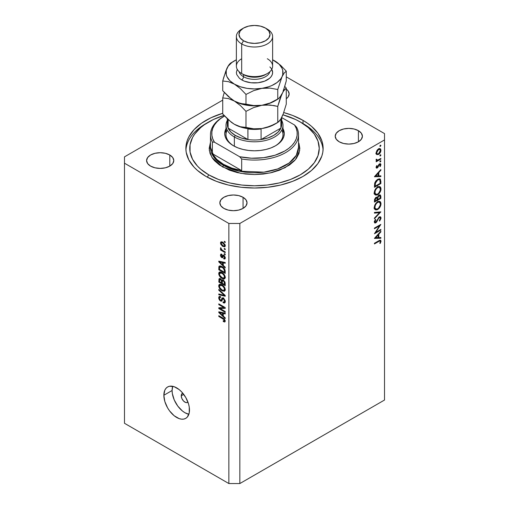 <?xml version="1.0" encoding="UTF-8"?>
<svg xmlns="http://www.w3.org/2000/svg" width="509" height="509" viewBox="0 0 509 509"><rect width="100%" height="100%" fill="white"/><g stroke="black" fill="none" stroke-linecap="round" stroke-linejoin="round"><path stroke-width="0.76" d="M187.916 402.059A5.179 2.99 60 0 1 187.503 402.396A5.179 2.99 60 0 1 183.514 401.009A5.179 2.99 60 0 1 181.249 395.798L183.717 394.373L181.249 395.798L181.866 393.801L182.877 393.222M172.093 390.511A18.127 10.466 -120 0 0 188.864 414.275L184.913 412.716L182.413 410.986L177.794 406.106L174.256 399.979L172.341 393.54L172.093 390.511L163.853 395.27L172.093 390.511A18.127 10.466 -120 0 1 172.716 386.306L172.093 390.511M189.488 410.069A18.127 10.466 60 0 1 185.734 418.366A18.127 10.466 60 0 1 171.768 413.512A18.127 10.466 60 0 1 163.853 395.27L164.827 390.168L166.017 388.291L167.607 386.967L169.548 386.248L174.173 386.706L179.174 389.595L181.579 391.828L185.734 397.434L188.515 403.841L189.246 407.041L189.246 412.818L187.331 417.049L185.734 418.366L183.794 419.085L181.579 419.174L179.174 418.627L174.173 415.745L169.548 410.865L167.607 407.9L164.827 401.493L163.853 395.27A18.127 10.466 60 0 1 167.607 386.967A18.127 10.466 60 0 1 181.579 391.828A18.127 10.466 60 0 1 189.488 410.069M303.027 120.378L303.027 123.649L303.027 120.378L307.551 123.261L311.565 126.385L317.902 133.231L321.809 140.662L322.801 144.511L323.126 148.393L322.801 152.28L321.809 156.123L317.902 163.561L311.565 170.407L303.027 176.413L292.63 181.338L280.764 185.002L267.887 187.255L254.5 188.018L241.113 187.255L228.236 185.002L216.37 181.338L205.973 176.413A68.626 39.626 180 0 1 185.874 148.393A68.626 39.626 180 0 1 222.726 113.278L210.961 117.764L201.449 123.261L193.974 129.719L188.826 136.896L187.191 140.662L186.199 144.511L185.874 148.393L186.199 152.28L188.826 159.896L193.974 167.073L197.435 170.407L205.973 176.413A68.626 39.626 180 0 0 280.764 185.002A68.626 39.626 180 0 0 323.126 148.393A68.626 39.626 180 0 0 303.027 120.378A68.626 39.626 180 0 0 283.748 112.553L292.63 115.448L303.027 120.378M169.802 155.003L169.802 166.106L165.393 167.805L160.189 168.403L154.99 167.805L150.575 166.106A13.597 7.851 180 0 1 146.592 160.551A13.597 7.851 180 0 1 154.99 153.304A13.597 7.851 180 0 1 169.802 155.003L172.755 157.548L173.785 160.551L172.755 163.561L169.802 166.106L169.802 155.003A13.597 7.851 180 0 1 173.785 160.551A13.597 7.851 180 0 1 165.393 167.805A13.597 7.851 180 0 1 150.575 166.106L147.629 163.561L146.592 160.551L147.629 157.548L150.575 155.003L154.99 153.304L160.189 152.706L165.393 153.304L169.802 155.003M243.054 197.295L243.054 208.397L238.645 210.096L233.44 210.694L228.236 210.096L223.826 208.397A13.597 7.851 180 0 1 219.843 202.843A13.597 7.851 180 0 1 228.236 195.59A13.597 7.851 180 0 1 243.054 197.295L246 199.84L247.037 202.843L246 205.846L243.054 208.397L243.054 197.295A13.597 7.851 180 0 1 247.037 202.843A13.597 7.851 180 0 1 238.645 210.096A13.597 7.851 180 0 1 223.826 208.397L220.881 205.846L219.843 202.843L220.881 199.84L223.826 197.295L228.236 195.59L233.44 194.992L238.645 195.59L243.054 197.295M358.425 130.686L358.425 141.788L354.01 143.487L348.811 144.085L343.607 143.487L339.198 141.788A13.597 7.851 180 0 1 335.215 136.234A13.597 7.851 180 0 1 343.607 128.987A13.597 7.851 180 0 1 358.425 130.686L361.371 133.231L362.408 136.234L361.371 139.243L358.425 141.788L358.425 130.686A13.597 7.851 180 0 1 362.408 136.234A13.597 7.851 180 0 1 354.01 143.487A13.597 7.851 180 0 1 339.198 141.788L336.245 139.243L335.215 136.234L336.245 133.231L339.198 130.686L343.607 128.987L348.811 128.389L354.01 128.987L358.425 130.686M124.482 156.855L222.726 100.133L124.482 156.855L124.482 423.284L228.865 483.55L228.865 223.464L124.482 163.198L124.482 156.855M384.518 139.937L239.847 223.464L239.847 483.55L384.518 400.029L384.518 139.937L384.518 400.029L239.847 483.55L239.847 223.464L228.865 223.464L228.865 483.55L239.847 483.55L228.865 483.55L124.482 423.284L124.482 163.198L228.865 223.464L239.847 223.464L384.518 139.937L384.518 133.593L384.518 139.937M375.82 232.32L380.853 229.413L380.853 230.074L374.446 233.777L379.491 225.837L374.446 228.751L374.446 228.083L380.853 224.386L375.82 232.32L380.853 224.386L374.446 228.083L374.446 228.751L379.491 225.837L374.446 233.777L380.853 230.074L380.853 229.413L375.82 232.32L375.445 232.098L375.82 232.32M375.75 222.204L374.363 221.256L374.942 221.593L375.763 219.672L375.292 219.398L375.763 219.672L375.368 219.296L374.28 221.899L374.739 222.967L375.776 222.853L374.287 221.994L375.776 222.853L376.755 221.879L376.336 221.638L376.755 221.879L377.627 220.162L377.201 219.92L377.627 220.162L378.645 218.24L378.225 217.998L378.645 218.24L379.275 217.61L378.785 217.324L379.988 217.54L380.363 218.431L379.294 220.677L379.619 221.11L381.018 218.056L380.484 216.84L379.288 216.942L380.306 216.758L380.897 217.33L380.993 218.431L379.619 221.11L379.294 220.677L380.363 218.431L380.077 217.604L379.549 217.496L378.645 218.24L376.17 222.567L374.923 223.044L374.287 222.064L375.368 219.296L375.763 219.672L374.987 221.956L375.413 222.312L375.986 222.032L379.288 216.942L375.75 222.204L374.287 221.727M380.853 211.859L374.446 218.787L374.446 218.075L379.498 212.692L374.446 213.137L374.446 212.431L380.853 211.859L374.446 212.431L374.446 213.137L379.498 212.692L374.446 218.075L374.446 218.787L380.853 211.859M381.018 203.689L380.783 205.318L378.97 208.486L377.023 209.829L375.279 209.803L374.427 208.684L374.338 206.839L374.821 205.127L376.342 202.792L377.977 201.583L379.529 201.309L380.605 202.022L381.018 203.689L380.045 201.507L377.646 201.755C375.572 203.174 374.446 205.133 374.28 207.634L375.248 209.784L377.678 209.517L377.035 209.142L377.678 209.517C379.733 208.105 380.847 206.164 381.018 203.689L380.261 203.25L381.018 203.689M381.018 188.884L380.783 190.519L378.97 193.687L377.023 195.03L375.279 194.998L374.427 193.878L374.338 192.033L374.821 190.328L376.342 187.986L377.977 186.778L379.529 186.51L380.605 187.217L381.018 188.884L380.045 186.701L377.646 186.956C375.572 188.368 374.446 190.328 374.28 192.835L375.248 194.979L377.678 194.718L377.035 194.343L377.678 194.718C379.733 193.305 380.847 191.359 381.018 188.884L380.261 188.445L381.018 188.884M380.853 176.559L374.446 176.75L380.853 169.542L380.853 170.261L378.804 172.545L378.804 175.898L380.853 175.84L380.853 176.559L380.853 175.84L378.804 175.898L378.804 172.545L380.853 170.261L380.853 169.542L374.446 176.655L380.853 176.559L379.663 175.872L380.853 176.559M380.936 145.44L380.026 146.401L380.198 145.294L380.936 145.44L380.401 145.135L379.867 146.058L380.401 146.363L379.867 146.058L380.401 146.363L380.936 145.44L380.401 145.135M378.524 154.469L376.685 154.59L376.138 152.477L377.423 149.799L379.797 148.545L380.77 149.296L380.77 151.453L379.873 153.222L378.524 154.469C380.013 153.457 380.815 152.057 380.936 150.276L380.274 148.711L378.524 148.87L376.864 150.575L376.087 153.075L376.685 154.583L378.524 154.469L377.818 154.062L378.524 154.469M380.936 155.022L380.026 155.989L380.198 154.876L380.936 155.022L380.401 154.717L379.867 155.639L380.401 155.951L379.867 155.639L380.401 155.951L380.936 155.022L380.401 154.717M380.853 158.439L380.853 159.101L376.17 161.805L376.17 161.143L376.864 160.749L376.151 160.246L376.253 159.202L376.749 159.279L376.876 160.119L377.5 160.201L380.853 158.439L377.672 160.157L376.253 159.202L376.087 159.871L376.864 160.749L376.17 161.143L376.17 161.805L380.853 159.101L380.28 158.77L380.853 159.101L380.853 158.439M380.936 161.003L380.026 161.964L380.198 160.857L380.936 161.003L380.401 160.691L379.867 161.62L380.401 161.926L379.867 161.62L380.401 161.926L380.936 161.003L380.401 160.691M377.322 167.976L376.609 168.155L376.113 167.582L376.755 165.552L377.156 165.769L376.679 167.117L377.296 167.327L379.027 164.286L380.344 163.643L380.936 164.623L380.306 166.538L379.867 166.348L380.312 164.668L379.689 164.432L377.322 167.976L379.612 164.471L380.363 164.992L379.867 166.348L380.306 166.538L380.936 164.623L380.547 163.72L378.861 164.49L377.296 167.327L376.666 166.99L377.156 165.769L376.755 165.552L376.087 167.321L376.418 168.085L377.322 167.976L376.094 167.27L377.322 167.976M377.729 179.314L379.574 178.818L380.477 179.346L380.853 183.584L374.446 187.287L374.879 182.686L375.877 180.924L377.729 179.314L374.675 183.31L374.446 187.287L380.853 183.584L380.853 181.293L380.128 180.867L380.853 181.293L380.096 178.99L377.729 179.314M377.398 197.441L376.036 197.371L374.446 200.641L374.446 202.086L380.853 198.383L380.853 196.385L380.013 195.895L380.853 196.385L380.853 198.383L374.446 202.086L374.599 199.305L375.667 197.626L376.635 197.148L377.398 197.441L378.238 195.749L379.415 194.896L380.388 195.004L380.853 196.385L380.293 194.947L379.04 195.074L377.398 197.441L377.163 197.225M380.853 238.237L374.446 238.428L380.853 231.213L380.853 231.939L378.804 234.216L378.804 237.569L380.853 237.512L380.853 238.237L380.853 237.512L378.804 237.569L378.804 234.216L380.853 231.939L380.853 231.213L374.446 238.333L380.853 238.237L379.663 237.544L380.853 238.237M380.363 241.54L380.108 240.999L379.504 241.05L374.446 243.932L374.446 243.264L380.299 240.127L381.018 241.323L380.28 243.41L379.79 243.302L380.363 241.54L379.79 243.302L380.28 243.41L381.018 241.196L380.617 240.216L378.772 240.763L374.446 243.264L374.446 243.932L378.709 241.47L378.136 241.139L378.709 241.47C379.58 240.789 380.128 240.814 380.363 241.54L379.25 240.502M220.098 308.556L225.201 311.502L225.201 312.272L218.794 308.569L218.794 307.754L223.896 307.582L218.794 304.63L218.794 303.86L225.201 307.563L225.201 308.384L220.098 308.556L225.201 308.384L225.201 307.563L218.794 303.86L218.794 304.63L223.896 307.582L218.794 307.754L218.794 308.569L225.201 312.272L225.201 311.502L220.098 308.556L221.657 307.659L220.098 308.556M223.419 298.077L225.182 300.539L225.15 302.378L224.348 303.046L223.12 302.709L223.037 301.894L224.011 302.066L224.514 301.315L223.674 299.018L222.707 298.808L221.873 300.895L221.122 301.22L219.761 300.431L218.813 298.7L218.825 297.014L219.455 296.384L220.62 296.652L220.702 297.472L219.786 297.345L219.455 298.229L219.85 299.623L220.651 300.31L221.288 300.189L222.134 297.994L223.419 298.077L221.886 298.331L221.129 300.355L220.48 300.221L219.455 298.229L219.78 297.351L220.702 297.472L220.62 296.652L219.239 296.473L218.705 297.822L220.461 300.984L221.625 301.124L222.77 298.764L223.438 298.853L224.533 300.984L224.106 302.022L223.037 301.894L223.12 302.709L224.711 302.925L225.283 301.481L223.419 298.077M218.794 289.411L225.201 295.443L225.201 296.238L218.794 294.756L218.794 293.96L224.45 295.449L218.794 290.213L218.794 289.411L218.794 290.213L224.45 295.449L218.794 293.96L218.794 294.756L225.201 296.238L225.201 295.443L218.794 289.411M224.278 291.288L225.283 289.685L224.494 291.212L222.369 290.925L219.812 288.813L218.775 286.599L218.87 284.995L219.786 284.251L221.421 284.556L223.209 285.721L224.717 287.604L225.283 289.685L224.304 286.942L222 284.855L219.385 284.391L218.705 285.886C219.048 288.126 220.174 289.755 222.083 290.766L224.634 291.148M224.278 278.983L225.283 277.38L224.494 278.913L222.662 278.76L220.333 277.125L218.775 274.3L218.87 272.69L219.786 271.946L221.421 272.251L223.209 273.416L224.717 275.299L225.283 277.38L224.304 274.637L222 272.557L219.385 272.092L218.705 273.581C219.048 275.827 220.174 277.45 222.083 278.461L224.634 278.843M223.286 265.412L225.201 267.161L225.201 267.963L218.794 261.9L218.794 261.149L225.201 262.485L225.201 263.28L223.286 262.822L223.286 265.412L223.286 262.822L225.201 263.28L225.201 262.485L218.794 261.149L218.794 261.9L225.201 267.963L225.201 267.161L223.286 265.412M224.284 241.291L225.201 241.82L225.201 242.589L224.284 242.061L224.284 241.291L224.284 242.061L225.201 242.589L225.201 241.82L224.284 241.291M222.821 242.271L225.073 244.689L225.271 245.993L224.819 246.814L222.446 246.171L220.658 244.027L220.772 242.036L221.593 241.794L222.821 242.271L220.931 241.915L220.454 242.971L222.872 246.432L224.806 246.82L225.283 245.758L222.821 242.271M224.284 248.405L225.201 248.933L225.201 249.703L224.284 249.175L224.284 248.405L224.284 249.175L225.201 249.703L225.201 248.933L224.284 248.405M222.783 250.517L225.201 251.91L225.201 252.68L220.537 249.989L220.537 249.219L221.281 249.652L220.473 248.449L220.702 247.679L221.593 249.575L222.783 250.517L221.829 249.83L220.702 247.679L220.454 248.265L221.281 249.652L220.537 249.219L220.537 249.989L225.201 252.68L225.201 251.91L222.783 250.517M224.284 253.59L225.201 254.125L225.201 254.888L224.284 254.36L224.284 253.59L224.284 254.36L225.201 254.888L225.201 254.125L224.284 253.59M223.782 255.225L225.194 257.16L225.194 258.553L224.692 259.03L223.788 258.877L223.699 258.063L224.603 257.681L224.049 256.167L223.47 255.989L222.357 257.802L221.237 257.191L220.531 255.836L220.995 254.023L221.79 254.169L221.873 254.984L221.313 254.952L221.122 255.512L221.746 256.835L222.764 255.111L223.782 255.225L222.834 255.06L221.689 256.803L221.122 255.512L221.873 254.984L221.79 254.169L220.868 254.074L220.454 255.155L221.784 257.63L222.63 257.726L223.47 255.989L223.896 256.059L224.615 257.471L224.367 258.127L223.699 258.063L223.788 258.877L224.883 258.96L225.283 257.91L223.782 255.225M221.962 266.57L224.863 269.516L225.201 273.441L218.794 269.738L218.908 266.544L220.181 265.889L221.962 266.57L219.322 266.022L218.908 266.544L218.794 269.738L225.201 273.441L225.201 271.259C224.94 269.096 223.858 267.537 221.962 266.57M223.317 280.141L224.972 282.037L225.201 285.746L218.794 282.043L219.188 278.525L220.601 278.773L221.746 280.249L222.388 279.835L223.317 280.141L221.746 280.249L220.403 278.646L219.214 278.512L218.794 282.043L225.201 285.746L225.201 283.468L223.317 280.141M223.286 316.064L225.201 317.813L225.201 318.615L218.794 312.551L218.794 311.801L225.201 313.137L225.201 313.938L223.286 313.48L223.286 316.064L223.286 313.48L225.201 313.938L225.201 313.137L218.794 311.801L218.794 312.551L225.201 318.615L225.201 317.813L223.286 316.064M224.533 320.638L223.203 320.727L223.286 321.548L224.087 321.084L223.286 321.548L224.832 322L225.283 321.103L224.749 322.019L223.286 321.548L223.203 320.727L224.463 320.95L224.246 319.817L218.794 316.452L218.794 315.682L224.164 318.901L225.283 321.103L223.139 318.195L218.794 315.682L218.794 316.452L224.049 319.588L224.361 321.045L225.22 320.549M286.274 76.872L384.518 133.593L286.274 76.872M286.274 89.113L288.119 90.946L289.157 93.949L288.119 96.952L286.274 98.778A13.597 7.851 180 0 0 289.157 93.949A13.597 7.851 180 0 0 286.274 89.113M187.961 402.021L186.949 402.6L185.626 402.473L183.514 401.009L181.866 398.502L181.249 395.798A5.179 2.99 60 0 1 182.324 393.425A5.179 2.99 60 0 1 182.82 393.234M224.953 241.673L224.284 242.061L224.953 241.673M223.61 246.006L222.872 246.432L224.246 246.025L225.182 245.026L224.316 245.987L222.866 245.662L221.122 243.378L221.415 242.748L222.866 243.067L223.489 242.704L222.866 243.067L224.615 245.357L223.992 243.957L222.719 242.984L221.491 242.71L221.122 243.461L221.746 244.772L223.61 246.006M222.204 241.966L220.454 242.971L222.204 241.966M222.287 241.915L222.338 242.424M224.953 248.786L224.284 249.175L224.953 248.786M221.205 249.607L220.537 249.989L221.205 249.607M220.982 247.959L220.454 248.265L220.982 247.959M224.953 253.978L224.284 254.36L224.953 253.978M225.283 258.018L223.788 258.877L225.283 258.018M225.194 257.14L224.615 257.471L225.194 257.14M224.437 255.747L223.896 256.059L224.437 255.747M224.234 255.55L223.47 255.989L224.234 255.55M223.12 256.854L221.784 257.63L223.12 256.854M221.809 254.373L220.454 255.155L221.809 254.373M221.122 255.512L221.873 254.984M222.077 256.784L223.521 255.747L221.689 256.803M223.801 255.238L222.344 256.078L223.801 255.238M223.909 255.728L222.007 256.841M219.742 261.346L218.794 261.9L219.742 261.346M224.227 262.281L223.286 262.822L224.227 262.281M222.535 264.725L219.455 261.906L220.244 261.454L219.455 261.906L220.772 262.25L221.65 261.747L220.772 262.25L222.535 262.644L223.451 262.116L222.535 262.644L222.535 264.725L223.286 264.292L222.535 264.725L222.535 262.644L219.455 261.906L222.535 264.725M219.538 269.306L218.794 269.738L219.538 269.306M219.659 267.155L218.794 267.651L219.659 267.155M220.066 265.876L218.908 266.544L220.066 265.876M219.665 267.13L219.538 269.401L224.45 272.239L224.45 270.922L225.143 270.521L224.45 270.922L223.515 268.536L224.024 268.243L223.515 268.536L221.949 267.333L222.586 266.971L221.949 267.333L220.359 266.761L219.665 267.13L221.949 267.333L223.515 268.536L224.45 270.922L224.45 272.239L225.201 271.806L224.45 272.239L219.538 269.401L219.665 267.13L221.141 266.156M225.232 277.933L224.571 277.736M222.808 278.041L222.083 278.461L222.808 278.041M220.537 272.582L218.705 273.581L220.537 272.525L220.594 271.971M224.494 277.704L225.341 277.952M220.607 271.901L220.543 272.697M222.089 277.698C220.613 276.966 219.735 275.732 219.455 274.007L221.453 272.27L220.531 272.799L221.981 273.314L222.618 272.945L221.981 273.314C223.413 274.058 224.265 275.267 224.533 276.953L225.194 276.572L224.024 278.048L222.089 277.698L223.356 278.181L224.202 277.92L224.31 275.846L222.427 273.587L220.098 272.849L219.474 273.727L219.684 275.146L222.089 277.698M221.243 272.175L220.531 272.799M219.538 281.611L218.794 282.043L219.538 281.611M220.543 278.735L218.794 279.746L220.543 278.735M222.465 279.835L221.746 280.249L222.465 279.835M222.026 279.925L221.746 280.249M223.273 280.007L223.222 279.606M221.453 282.813L219.538 281.706L219.786 279.358L221.052 279.167L220.505 279.479L221.396 280.663L222.745 279.886L221.396 280.663L221.453 281.452L222.338 280.943L221.453 281.452L221.453 282.813L222.204 282.38L221.453 282.813L221.269 280.294L219.837 279.333L219.538 281.706L221.453 282.813M224.45 284.544L222.204 283.246L222.497 280.783L223.922 280.567L223.324 280.911L224.367 282.228L224.921 281.91L224.367 282.228L224.45 283.017L225.131 282.622L224.45 283.017L224.45 284.544L225.201 284.111L224.45 284.544L224.087 281.611L222.827 280.726L222.236 281.267L222.204 283.246L224.45 284.544M225.232 290.238L224.571 290.035M222.808 290.346L222.083 290.766L222.808 290.346M220.537 284.881L218.705 285.886L220.537 284.824L220.594 284.276M224.494 290.003L225.341 290.257M220.607 284.2L220.543 285.002M222.089 290.003C220.613 289.271 219.735 288.037 219.455 286.312L221.453 284.569L220.531 285.104L221.981 285.619L222.618 285.25L221.981 285.619C223.413 286.357 224.265 287.572 224.533 289.258L225.194 288.877L224.024 290.353L222.089 290.003L223.356 290.48L224.202 290.225L224.31 288.145L222.427 285.893L220.098 285.155L219.474 286.026L219.684 287.451L222.089 290.003M221.243 284.48L220.531 285.104M219.735 294.208L218.794 294.756L219.735 294.208M224.921 295.182L224.45 295.449L224.921 295.182M223.935 294.259L223.438 294.546L223.935 294.259M219.315 289.907L218.794 290.213L219.315 289.907M225.271 301.812L223.12 302.709L224.94 301.538L225.379 301.856M225.194 300.603L224.533 300.984L225.194 300.603M224.011 298.522L223.438 298.853L224.011 298.522M222.236 299.96L220.461 300.984L222.236 299.96M220.543 296.912L218.705 297.822L220.543 296.613M222.318 299.667L221.129 300.355L222.318 299.667M223.375 298.414L221.555 299.426L223.451 298.096M222.764 297.829L221.886 298.331L222.764 297.829M222.248 297.911L221.886 298.331M223.534 297.803L223.349 298.529M220.543 296.543L220.543 296.976M221.937 299.686L222.293 299.928M221.262 307.881L220.912 307.684L221.262 307.881M220.295 307.703L218.794 308.569L220.295 307.703M224.564 307.194L223.896 307.582L224.564 307.194M219.455 304.248L218.794 304.63L219.455 304.248M224.921 307.398L224.17 307.423L224.921 307.398M219.742 311.998L218.794 312.551L219.742 311.998M224.227 312.933L223.286 313.48L224.227 312.933M222.535 315.376L219.455 312.558L220.244 312.106L219.455 312.558L220.772 312.901L221.65 312.399L220.772 312.901L222.535 313.296L223.451 312.774L222.535 313.296L222.535 315.376L223.286 314.944L222.535 315.376L222.535 313.296L219.455 312.558L222.535 315.376M224.564 319.289L224.049 319.588L224.564 319.289M223.82 318.634L223.19 318.997L223.82 318.634M219.455 316.07L218.794 316.452L219.455 316.07M379.867 146.058L380.401 146.363M379.059 148.628L379.097 148.972M380.229 149.869L380.936 150.276L379.841 149.398L380.363 150.613L378.531 153.807L377.214 153.934L376.666 152.745L378.531 149.531L378.009 149.232L379.841 149.398L378.168 149.78L377.074 151.173L376.666 152.745L376.138 152.445L376.978 153.756L377.818 154.062L379.237 153.234L380.229 151.504L380.229 149.869M376.495 153.521L376.145 153.667M375.801 153.743L376.698 153.413M379.11 149.22L379.014 148.456M379.867 155.639L380.401 155.951M376.183 159.387L376.666 159.667L376.183 159.387M376.106 159.68L376.927 160.15L376.666 159.667M379.867 161.62L380.401 161.926M376.196 166.717L376.666 166.99L376.196 166.717M377.296 167.327L376.666 166.99M379.568 163.834L380.936 164.623L379.568 163.834M379.899 166.303L380.306 166.538L379.899 166.303M379.612 164.471L380.363 164.992M378.741 164.668L379.16 164.916L378.741 164.668M378.238 165.756L378.677 166.01L378.238 165.756M377.602 167.06L378.041 167.315L377.602 167.06M380.427 170.019L380.853 170.261L380.427 170.019M378.372 172.297L378.804 172.545L378.372 172.297M378.142 175.516L378.804 175.898L378.142 175.516M375.693 175.993L378.142 173.27L377.716 173.028L378.142 173.27L378.142 175.917L375.267 175.745L378.142 175.917L378.142 173.27L375.693 175.993M380.198 183.202L380.853 183.584L380.198 183.202M380.198 183.297L375.101 186.243L374.446 185.861L375.101 186.243L374.452 185.346L375.101 185.721L375.286 183.342L374.758 183.036L375.286 183.342L377.729 179.982L377.188 179.664L379.51 179.722L380.038 180.428L380.198 183.297L379.892 180.11L379.154 179.594L377.729 179.982L375.629 182.311L375.101 186.243L380.198 183.297M375.235 193.954L374.522 194.126M374.255 194.139L375.515 193.834M374.942 192.421C375.076 190.385 375.979 188.788 377.646 187.617L377.112 187.306L379.536 187.401L380.363 189.291C380.236 191.301 379.339 192.892 377.678 194.056L375.769 194.26L374.942 192.421L374.331 192.071L376.011 194.368L377.137 194.311L378.473 193.465L380.261 190.271L380.255 188.419L379.599 187.439L378.187 187.363L376.59 188.47L375.387 190.385L374.942 192.421M380.853 198.383L380.198 198.007L380.853 198.383M379.027 195.329L379.001 194.896M375.986 197.632L375.998 197.276M375.101 201.042L375.101 200.139L374.497 199.789L375.101 200.139L376.049 198.033L375.547 197.74L376.768 197.963L377.156 199.859L375.101 201.042L374.446 200.661L375.101 201.042L377.156 199.859L377.15 199.076L377.818 199.477L377.118 198.631L377.818 199.038L377.894 197.607L377.43 197.339L377.894 197.607L379.04 195.736L378.531 195.443L379.79 195.672L380.198 198.103L377.818 199.477L377.15 199.095L376.819 197.995L376.049 198.033L375.228 199.14L375.101 201.042M375.235 208.754L374.522 208.932M374.255 208.938L375.515 208.633M374.942 207.227C375.076 205.191 375.979 203.587 377.646 202.423L377.112 202.111L379.536 202.2L380.363 204.096C380.236 206.107 379.339 207.691 377.678 208.855L375.769 209.059L374.331 206.877L376.011 209.167L377.137 209.11L378.473 208.264L380.261 205.076L380.318 203.492L379.599 202.245L378.187 202.162L376.59 203.269L375.387 205.184L374.942 207.227M378.429 212.075L379.498 212.692L378.429 212.075M381.018 218.056L379.192 216.999L381.018 218.056M380.28 229.744L380.853 230.074L380.28 229.744M378.919 225.506L379.491 225.837L378.919 225.506M380.427 231.69L380.853 231.939L380.427 231.69M378.372 233.968L378.804 234.216L378.372 233.968M375.693 237.665L378.142 234.948L377.716 234.7L378.142 234.948L378.142 237.588L375.267 237.417L378.142 237.588L378.142 234.948L375.693 237.665M379.555 240.35L381.018 241.196L379.555 240.35M379.848 243.162L380.28 243.41L379.848 243.162M377.894 197.607L377.818 199.477L380.198 198.103L379.918 195.774L378.83 195.876L377.894 197.607M227.173 129.999A28.485 16.447 0 0 0 233.911 146.013A28.485 16.447 180 0 1 226.015 134.65L226.015 125.348A28.485 16.447 180 0 1 227.307 120.442A28.485 16.447 0 0 0 234.356 136.978A28.485 16.447 0 0 0 269.242 139.421A28.485 16.447 0 0 0 281.693 120.442A28.485 16.447 180 0 1 282.985 125.348A28.485 16.447 180 0 1 265.399 140.541A28.485 16.447 180 0 1 234.356 136.978L234.356 146.261L234.356 136.978A28.485 16.447 180 0 1 226.015 125.348M233.44 145.752L233.44 145.752A29.783 17.198 180 0 1 226.015 128.58L224.717 133.593L225.29 136.946L226.982 140.172L229.737 143.144L233.44 145.752L237.951 147.89L243.105 149.481L248.691 150.46L254.5 150.791L260.309 150.46L265.895 149.481L271.049 147.89L275.56 145.752A29.783 17.198 180 0 1 233.44 145.752M210.471 147.336L214.773 158.293L223.368 165.31A1.298 0.751 -60 0 1 222.452 166.895L211.973 157.446L209.314 150.403L210.471 142.183L209.18 148.393L210.052 153.502L212.628 158.407L214.531 160.729L219.468 164.992L229.324 170.152L237.156 172.57L245.656 174.059L254.5 174.562L263.344 174.059L271.844 172.57L279.676 170.152L289.532 164.992L294.469 160.729L296.372 158.407L298.948 153.502L299.82 148.393L298.948 143.29L299.674 150.524L295.411 159.654L285.015 167.741L270.247 172.933L254.519 174.562L240.712 173.321L222.452 166.895A1.298 0.751 120 0 0 223.368 165.31A44.029 25.418 -0 0 0 271.348 170.82A44.029 25.418 -0 0 0 298.529 147.336L296.302 155.315L289.163 163.007L277.672 168.95L263.916 172.169L238.893 171.107L223.368 165.31L223.368 164.254L223.368 165.31A44.029 25.418 0 0 1 210.471 147.336L210.471 134.65A44.029 25.418 180 0 1 223.833 116.415M303.027 123.547L300.278 121.963A64.745 37.38 180 0 1 300.285 121.963A64.745 37.38 180 0 1 300.278 174.829A64.745 37.38 180 0 1 208.722 174.829L207.354 177.189L208.722 174.829L200.667 169.16L197.403 166.017L192.542 159.247L190.067 152.057L190.067 144.734L192.542 137.545L194.686 134.09L200.667 127.625L204.453 124.68L213.424 119.5L224.005 115.422A64.745 37.38 180 0 0 208.715 121.963A64.745 37.38 180 0 0 208.722 174.829L218.533 179.473L229.724 182.928L241.87 185.06L254.5 185.772L267.13 185.06L279.276 182.928L290.467 179.473L300.278 174.829L308.333 169.16L314.314 162.702L317.998 155.69L319.245 148.393L317.998 141.101L314.314 134.09L308.333 127.625L300.278 121.963L303.027 123.547A68.626 39.626 180 0 1 323.075 149.983A68.626 39.626 -0 0 0 303.027 123.547L295.576 119.5L282.915 114.805A64.745 37.38 180 0 1 300.278 121.963M224.284 116.147L223.368 116.676A44.029 25.418 0 0 0 212.38 142.049L214.442 142.183A42.731 24.674 180 0 1 224.284 116.147A42.731 24.674 180 0 1 224.539 116.001L220.295 118.807L216.999 121.766L214.467 124.96L212.749 128.332L211.878 131.812L211.878 135.33L212.737 138.811L214.442 142.183L239.618 156.721L241.68 158.967A44.029 25.418 -0 0 0 285.632 152.624A44.029 25.418 -0 0 0 296.62 127.25A44.029 25.418 180 0 1 298.529 134.65A44.029 25.418 180 0 1 241.68 158.967L241.68 170.598A44.029 25.418 180 0 1 223.368 164.254A44.029 25.418 180 0 1 212.38 153.68L212.38 142.049A44.029 25.418 180 0 1 210.471 134.65M239.618 156.721L251.491 158.204L263.611 157.695L274.994 155.245L284.716 151.039L288.705 148.38L292.001 145.421L294.533 142.227L296.251 138.855L297.122 135.375L297.122 131.856L296.263 128.376L294.558 125.004L281.7 117.579L294.558 125.004A42.731 24.674 180 0 1 284.716 151.039A42.731 24.674 180 0 1 239.618 156.721L241.68 158.967L241.68 170.598L212.38 153.68L216.745 159.355L223.368 164.254L231.849 168.078L241.68 170.598L212.38 153.68L212.38 142.049L214.442 142.183L239.618 156.721M282.985 128.58L284.283 133.593L283.71 136.946L282.018 140.172L279.263 143.144L275.56 145.752A29.783 17.198 180 0 0 282.985 128.58M296.62 127.25L294.558 125.004L296.62 127.25M208.715 121.963L205.973 123.547A68.626 39.626 0 0 0 185.925 149.983A68.626 39.626 180 0 1 207.386 122.758M282.985 125.348L282.985 134.65A28.485 16.447 180 0 1 275.089 146.019A28.485 16.447 -0 0 0 281.827 129.999M280.885 120.493A27.193 15.703 180 0 1 280.885 128.09A27.193 15.703 180 0 1 261.079 139.523A27.193 15.703 180 0 1 247.921 139.523A27.193 15.703 180 0 1 235.273 135.388L234.356 136.978L235.273 135.388L241.113 137.952L247.921 139.523L228.115 128.09L230.832 132.022L235.273 135.388A27.193 15.703 180 0 1 228.115 128.09A27.193 15.703 180 0 1 228.115 120.493M281.693 117.592L281.693 124.291A27.193 15.703 0 0 1 280.885 128.09L280.885 119.081L280.885 128.09L261.079 139.523L267.887 137.952L273.727 135.388L278.168 132.022L280.885 128.09L261.079 139.523L261.079 128.949A27.193 15.703 180 0 1 247.921 128.949L247.921 139.523L228.115 128.09L228.115 119.596L228.115 128.09A27.193 15.703 0 0 1 227.307 124.291L227.307 118.839M247.896 128.739L247.921 139.523A27.193 15.703 0 0 0 261.079 139.523L261.079 128.949A27.193 15.703 0 0 1 247.921 128.949L247.838 128.586M236.373 36.533L236.373 66.138A18.127 10.466 0 0 0 241.68 73.538L243.512 74.6A15.537 8.971 0 0 0 265.488 74.6L267.32 73.538A18.127 10.466 180 0 1 241.68 73.538A18.127 10.466 0 0 0 261.435 75.809A18.127 10.466 0 0 0 272.627 66.138L272.627 36.533A18.127 10.466 180 0 1 261.435 46.204A18.127 10.466 180 0 1 241.68 43.939A18.127 10.466 0 0 0 267.32 43.939A18.127 10.466 0 0 0 267.32 29.134L265.488 28.078A15.537 8.971 180 0 1 265.488 40.765A15.537 8.971 180 0 1 243.512 40.765L241.68 43.939L241.68 73.538L241.68 43.939A18.127 10.466 180 0 1 236.373 36.533A18.127 10.466 180 0 1 242.666 28.606M267.32 58.739A18.127 10.466 180 0 1 267.32 73.538M243.512 28.078L241.68 29.134A18.127 10.466 0 0 0 241.68 43.939L243.512 40.765A15.537 8.971 180 0 1 243.512 28.078A15.537 8.971 180 0 1 265.488 28.078L260.449 26.131L254.5 25.45L248.551 26.131L243.512 28.078L240.146 30.985L238.963 34.421L240.146 37.857L243.512 40.765L248.551 42.711L254.5 43.392L260.449 42.711L265.488 40.765L268.854 37.857L270.037 34.421L268.854 30.985L265.488 28.078L267.32 29.134A18.127 10.466 180 0 1 272.627 36.533M266.334 74.066A15.537 8.971 180 0 1 243.512 74.6L243.512 76.713A2.59 1.495 -60 0 1 241.68 79.881L239.427 78.297L236.717 74.524L236.373 72.482L237.226 69.313M239.128 71.693A15.537 8.971 0 0 0 243.512 76.713A15.537 8.971 0 0 0 259.367 78.889A15.537 8.971 0 0 0 269.872 71.693M234.255 124.228A28.485 16.447 0 0 0 234.356 124.291L240.254 126.9L247.126 128.548L254.5 129.108L261.874 128.548L253.717 128.809L245.987 127.403L245.987 111.344L253.667 107.571L261.874 105.287L265.984 104.911L273.969 105.56L277.761 106.426L277.761 122.491L270.082 126.264L261.874 128.548A28.485 16.447 0 0 0 274.644 124.291L277.761 122.491L277.761 106.426L279.816 99.408L283.119 91.544L286.274 88.082L286.274 104.148L283.138 114.239L280.917 119.03L278.773 121.753L273.976 124.52L266.048 127.632L261.874 128.548L253.717 128.809L240.35 126.741L234.356 124.291L231.347 122.294L222.726 113.978L222.726 97.913L222.726 113.978L228.369 119.825L234.356 124.291A28.485 16.447 0 0 0 261.874 128.548L268.746 126.9L274.644 124.291M280.822 118.953L283.138 114.239L286.274 104.148L286.274 88.082L284.716 86.333L286.274 88.082L284.2 89.947L280.917 95.775L278.773 98.492L270.082 103.003L261.874 105.287L270.031 105.026L277.761 106.426L282.018 93.656L279.829 97.365L277.761 99.23L277.761 89.508L282.743 74.632L282.743 70.337L282.018 68.225L279.174 64.261L272.627 59.795A28.485 16.447 180 0 1 274.644 60.851A28.485 16.447 180 0 1 282.018 76.738A28.485 16.447 180 0 1 261.874 88.369L268.746 86.727L271.844 85.531L277.1 82.496L280.822 78.774L284.2 73.029L286.274 71.165L280.624 65.311L274.586 60.819M275.789 100.33L275.789 100.33A28.485 16.447 180 0 1 261.874 105.287A28.485 16.447 180 0 1 234.356 101.03L228.363 98.574L222.726 97.913L224.284 92.466L222.726 97.913L228.363 98.574L234.356 101.03L240.343 105.49L245.987 111.344L245.987 127.403L240.35 126.741L234.185 124.19M234.356 60.851L230.227 63.39L228.102 66.081L225.881 70.859L222.726 80.995L228.376 81.663L234.356 84.112A28.485 16.447 180 0 1 226.982 68.225A28.485 16.447 180 0 1 234.356 60.851A28.485 16.447 180 0 1 236.373 59.795L231.9 62.473L228.178 66.189L226.257 70.337L226.257 74.632L226.982 76.738L229.826 80.708L240.343 88.572L245.987 94.426L245.987 104.148L240.337 103.48L234.356 101.03A28.485 16.447 180 0 1 234.248 100.967A28.485 16.447 0 0 0 234.356 101.03L240.343 105.49L245.987 111.344L253.667 107.571L261.874 105.287L253.717 105.548L243.213 103.995L237.391 102.519L234.356 101.03A28.485 16.447 0 0 0 261.874 105.287A28.485 16.447 0 0 0 274.644 101.03L277.761 99.23L270.082 103.003L261.874 105.287L253.717 105.548L245.987 104.148L245.987 94.426L253.667 90.653L261.874 88.369A28.485 16.447 180 0 1 234.356 84.112L240.254 86.727L247.126 88.369L254.5 88.929L265.984 87.993L270.031 88.108L277.761 89.508L282.018 76.738L284.2 73.029L286.274 71.165L280.624 65.311L274.637 60.851M282.743 114.805L280.917 119.03L277.761 122.491M283.138 90.977L284.219 87.904L283.138 90.977M285.263 84.519L284.219 87.904L286.274 80.886L286.274 71.165L286.274 80.886L285.263 84.519M231.239 62.652L229.184 64.503L226.982 68.225L223.744 77.355L222.726 80.995L222.726 90.717L231.321 99.013L234.356 101.03L228.369 96.57L222.726 90.717L222.726 80.995L228.376 81.663L234.356 84.112L240.343 88.572L245.987 94.426L253.667 90.653L261.874 88.369L270.031 88.108L277.761 89.508L277.761 99.23M271.774 69.313L272.627 72.482L272.283 74.524L271.246 76.49L269.573 78.297L264.572 81.185L258.038 82.751L250.962 82.751L244.428 81.185L241.68 79.881A2.59 1.495 120 0 0 243.512 76.713L243.512 74.6L241.68 73.538A18.127 10.466 180 0 1 241.68 58.739M269.872 66.933A18.127 10.466 180 0 1 265.787 80.67A18.127 10.466 180 0 1 241.68 79.881M243.512 76.713A15.537 8.971 0 0 0 267.613 75.186M243.512 74.6L241.68 73.538M221.415 242.748L222.522 242.106M224.335 245.981L225.264 245.44M224.367 258.127L225.271 257.605M221.326 254.939L221.835 254.646M224.024 278.048L225.283 277.322M219.786 279.358L220.69 278.837M222.497 280.783L223.464 280.23M224.024 290.353L225.283 289.627M224.106 302.022L225.277 301.341M222.77 298.764L223.68 298.242M379.841 149.398L378.734 148.762M377.214 153.934L376.094 153.292M376.838 167.366L376.132 166.958M380.115 164.432L379.345 163.987M379.51 179.722L378.308 179.028M379.536 187.401L377.703 186.345M375.769 194.26L373.937 193.204M376.768 197.963L375.896 197.46M379.79 195.672L378.9 195.157M379.536 202.2L377.703 201.144M375.769 209.059L373.937 208.003M379.988 217.54L379.129 217.044M298.529 134.65L298.529 147.336M267.32 29.134L265.488 28.078"/></g></svg>
